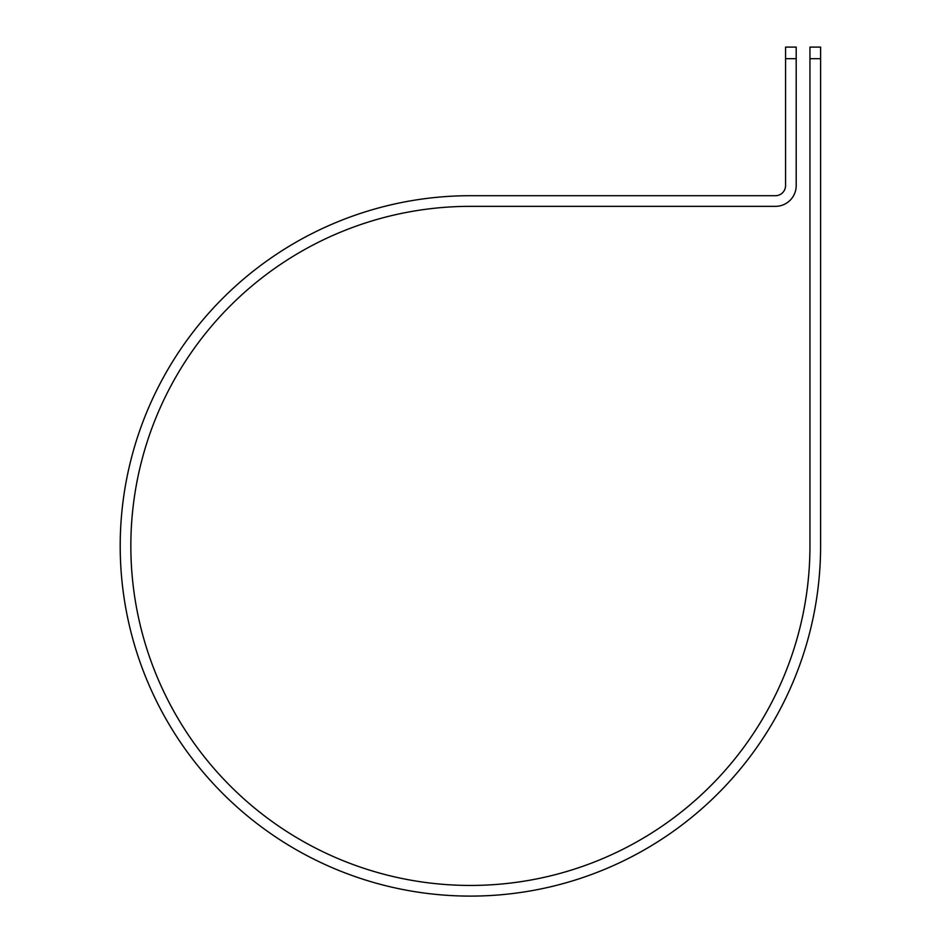 <?xml version="1.0" encoding="UTF-8"?>
<svg xmlns="http://www.w3.org/2000/svg" width="942" height="942" viewBox="0 0 942 942"><rect width="100%" height="100%" fill="white"/><g stroke="black" fill="none" stroke-linecap="round" stroke-linejoin="round"><path stroke-width="1.41" d="M809.955 58.675L809.955 47.1L820.6 47.1L820.6 58.675L809.955 58.675L809.955 545.901A339.556 339.556 0 0 1 470.399 885.445A339.556 339.556 0 0 1 130.844 545.901A339.556 339.556 0 0 1 470.399 206.345L775.443 206.345A20.759 20.759 0 0 0 796.202 185.586L796.202 58.675L785.557 58.675L785.557 47.1L796.202 47.1L796.202 58.675M785.557 58.675L785.557 185.586A10.115 10.115 0 0 1 775.443 195.7L470.399 195.7A350.2 350.2 0 0 0 120.199 545.901A350.2 350.2 0 0 0 470.399 896.101A350.2 350.2 0 0 0 820.6 545.901L820.6 58.675"/></g></svg>
